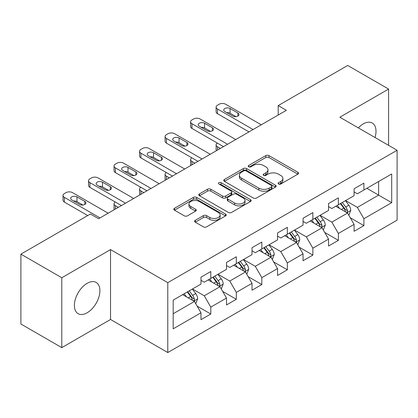 <?xml version="1.0" encoding="UTF-8"?>
<svg xmlns="http://www.w3.org/2000/svg" width="418" height="418" viewBox="0 0 418 418"><rect width="100%" height="100%" fill="white"/><g stroke="black" fill="none" stroke-linecap="round" stroke-linejoin="round"><path stroke-width="0.63" d="M278.56 184.004A1.588 0.92 0 0 0 280.807 184.004L297.867 174.154A2.273 1.311 0 0 0 298.53 173.224A2.273 1.311 0 0 0 297.867 172.3L268.967 155.616A2.273 1.311 0 0 0 265.759 155.616L248.7 165.465A1.588 0.92 0 0 0 248.235 166.113A1.588 0.92 0 0 0 248.7 166.761A1.588 0.92 0 0 0 250.946 166.761L253.156 165.486A7.268 4.196 0 0 1 263.429 165.486L265.838 166.876A7.268 4.196 0 0 1 267.964 169.844A7.268 4.196 0 0 1 265.838 172.812L263.633 174.081A1.588 0.92 0 0 0 263.162 174.734A1.588 0.92 0 0 0 263.633 175.382A1.588 0.92 0 0 0 265.879 175.382L268.084 174.107A7.268 4.196 0 0 1 278.362 174.107L280.771 175.497A7.268 4.196 0 0 1 282.897 178.465A7.268 4.196 0 0 1 280.771 181.428L278.56 182.703A1.588 0.92 0 0 0 278.095 183.356A1.588 0.92 0 0 0 278.56 184.004L278.56 182.703M87.143 312.784A18.042 10.419 120 0 0 98.93 296.885A18.042 10.419 120 0 0 96.166 282.427A18.042 10.419 120 0 0 87.143 283.32A18.042 10.419 120 0 0 75.355 299.22A18.042 10.419 120 0 0 78.124 313.678A18.042 10.419 120 0 0 87.143 312.784M375.019 137.512A18.042 10.419 120 0 0 372.266 123.023A18.042 10.419 120 0 0 363.242 123.916A18.042 10.419 120 0 0 358.336 127.882M195.274 220.312A2.273 1.311 0 0 0 194.61 221.242A2.273 1.311 0 0 0 195.274 222.167L203.383 226.849A2.273 1.311 0 0 0 206.596 226.849L225.537 215.913A2.273 1.311 0 0 0 226.206 214.983A2.273 1.311 0 0 0 225.537 214.058L196.643 197.374A2.273 1.311 0 0 0 193.429 197.374L174.484 208.31A2.273 1.311 0 0 0 173.82 209.235A2.273 1.311 0 0 0 174.484 210.165L184.281 215.819A2.273 1.311 0 0 0 187.489 215.819L195.598 211.137A2.273 1.311 0 0 0 196.261 210.212A2.273 1.311 0 0 0 195.598 209.282L190.739 206.482A6.071 3.506 0 0 1 188.962 204A6.071 3.506 0 0 1 192.708 200.76A6.071 3.506 0 0 1 199.329 201.523L218.353 212.506A6.071 3.506 0 0 1 220.134 214.983A6.071 3.506 0 0 1 216.383 218.222A6.071 3.506 0 0 1 209.763 217.464L206.596 215.636A2.273 1.311 0 0 0 203.383 215.636L195.274 220.312L195.274 222.167M110.535 249.603L61.791 277.745L20.9 254.139L20.9 324.018L61.791 347.63L110.535 319.488L167.78 352.541L167.78 282.657L110.535 249.603L110.535 319.488M388.594 145.349L388.594 89.071L339.85 117.212L397.1 150.261L167.78 282.657M388.594 89.071L347.703 65.459L278.189 105.597L278.189 115.039M20.9 254.139L90.413 214.006L98.596 218.724L286.367 110.315L278.189 105.597M253.313 198.022A2.273 1.311 0 0 0 256.527 198.022L275.472 187.086A2.273 1.311 0 0 0 276.136 186.156A2.273 1.311 0 0 0 275.472 185.231L246.573 168.548A2.273 1.311 0 0 0 243.36 168.548L224.414 179.484A2.273 1.311 0 0 0 223.75 180.409A2.273 1.311 0 0 0 224.414 181.339L253.313 198.022M219.513 184.343A1.588 0.92 0 0 1 221.122 184.568L221.122 182.682L250.507 199.642A2.273 1.311 0 0 1 251.171 200.572A2.273 1.311 0 0 1 250.507 201.497L231.562 212.438A2.273 1.311 0 0 1 228.348 212.438L199.449 195.749L199.449 193.895A2.273 1.311 0 0 0 198.785 194.825A2.273 1.311 0 0 0 199.449 195.749M199.449 193.895L207.558 189.218A2.273 1.311 0 0 1 210.771 189.218L222.491 195.985A2.273 1.311 0 0 0 225.699 195.985L231.081 192.876A2.273 1.311 0 0 0 231.744 191.951A2.273 1.311 0 0 0 231.081 191.026L218.875 183.977A1.588 0.92 0 0 1 218.41 183.33A1.588 0.92 0 0 1 219.393 182.483A1.588 0.92 0 0 1 221.122 182.682M167.78 352.541L397.1 220.145L397.1 150.261M197.139 306.128L210.797 314.012L210.797 307.115L226.504 298.05L226.504 304.947L236.316 299.278L236.316 292.386L252.017 283.32L252.017 290.212L261.83 284.548L261.83 277.651L277.536 268.586L277.536 275.483L287.349 269.814L287.349 262.922L303.05 253.857L303.05 260.748L312.863 255.084L312.863 248.193L328.564 239.122L328.564 246.019L338.381 240.35L338.381 233.458L354.083 224.393L354.083 231.285L363.895 225.621L363.895 218.729L391.703 202.673L391.703 173.966L378.619 181.522L378.619 195.117L391.703 202.673M210.797 314.012L200.985 319.676L200.985 312.784L173.177 328.835L173.177 300.129L200.985 284.073L200.985 277.181L210.797 271.517L210.797 278.409L226.504 269.344L226.504 262.447L236.316 256.783L236.316 263.674L252.017 254.609L252.017 247.717L261.83 242.053L261.83 248.945L277.536 239.88L277.536 232.988L287.349 227.319L287.349 234.216L303.05 225.15L303.05 218.253L312.863 212.59L312.863 219.481L328.564 210.416L328.564 203.524L338.381 197.855L338.381 204.752L354.083 195.687L354.083 188.79L363.895 183.126L363.895 190.018L391.703 173.966M208.18 279.919L219.957 286.717L204.256 295.782L192.479 288.984M200.985 280.295L204.256 282.187L210.797 278.409M204.256 295.782L210.797 307.115M219.957 286.717L226.504 298.05M233.699 265.19L245.476 271.987L229.775 281.053L217.997 274.255M226.504 265.566L229.775 267.452L236.316 263.674M229.775 281.053L236.316 292.386M245.476 271.987L252.017 283.32M259.212 250.455L270.989 257.258L255.288 266.323L243.511 259.521M252.017 250.831L255.288 252.723L261.83 248.945M255.288 266.323L261.83 277.651M270.989 257.258L277.536 268.586M284.731 235.726L296.508 242.524L280.807 251.589L269.03 244.791M277.536 236.102L280.807 237.994L287.349 234.216M280.807 251.589L287.349 262.922M296.508 242.524L303.05 253.857M310.245 220.991L322.022 227.794L306.321 236.86L294.544 230.057M303.05 221.373L306.321 223.259L312.863 219.481M306.321 236.86L312.863 248.193M322.022 227.794L328.564 239.122M335.764 206.262L347.541 213.06L331.84 222.125L320.063 215.327M328.564 206.638L331.84 208.53L338.381 204.752M331.84 222.125L338.381 233.458M347.541 213.06L354.083 224.393M366.842 188.319L378.619 195.117L357.353 207.396L345.576 200.593M354.083 191.909L357.353 193.795L363.895 190.018M357.353 207.396L363.895 218.729M61.791 277.745L61.791 347.63M173.177 313.725L194.443 301.451L182.666 294.653M194.443 301.451L200.985 312.784M350.237 217.736L363.895 225.621M324.723 232.465L338.381 240.35M299.204 247.2L312.863 255.084M273.691 261.929L287.349 269.814M248.172 276.664L261.83 284.548M222.658 291.393L236.316 299.278M279.198 184.228L280.771 183.319A7.268 4.196 0 0 0 282.897 180.351L282.897 178.465M267.964 169.844L267.964 171.73A7.268 4.196 0 0 1 265.838 174.698L264.265 175.607M297.835 174.17L268.967 157.502A2.273 1.311 0 0 0 265.759 157.502L249.332 166.986M275.441 187.102L246.573 170.434A2.273 1.311 0 0 0 243.36 170.434L224.445 181.355M271.454 186.804A1.588 0.92 0 0 0 271.925 186.156A1.588 0.92 0 0 0 271.454 185.508L246.092 170.863A1.588 0.92 0 0 0 243.84 170.863L241.515 172.206A7.268 4.196 0 0 0 239.389 175.173A7.268 4.196 0 0 0 241.515 178.141L258.852 188.152A7.268 4.196 0 0 0 269.129 188.152L271.454 186.804L271.454 188.696A1.588 0.92 0 0 0 271.925 188.048L271.925 186.156M239.389 175.173L239.389 177.06A7.268 4.196 0 0 0 241.515 180.027L241.515 178.141M271.454 188.696L269.129 190.038A7.268 4.196 0 0 1 258.852 190.038L241.515 180.027M199.48 195.77L207.558 191.104L207.558 189.218M231.744 191.951L231.744 193.837A2.273 1.311 0 0 1 231.081 194.767L225.699 197.871A2.273 1.311 0 0 1 222.491 197.871L210.771 191.104A2.273 1.311 0 0 0 207.558 191.104M221.122 184.568L250.476 201.518M234.65 203.002A6.071 3.506 0 0 0 241.27 203.765A6.071 3.506 0 0 0 245.021 200.525A6.071 3.506 0 0 0 243.239 198.043L236.536 194.177A2.273 1.311 0 0 0 233.328 194.177L227.946 197.28A2.273 1.311 0 0 0 227.282 198.205A2.273 1.311 0 0 0 227.946 199.135L234.65 203.002L234.65 204.893A6.071 3.506 0 0 0 241.27 205.651A6.071 3.506 0 0 0 245.021 202.411L245.021 200.525M227.282 198.205L227.282 200.097A2.273 1.311 0 0 0 227.946 201.021L227.946 199.135M234.65 204.893L227.946 201.021M220.134 214.983L220.134 216.874A6.071 3.506 0 0 1 216.383 220.114A6.071 3.506 0 0 1 209.763 219.351L206.596 217.522A2.273 1.311 0 0 0 203.383 217.522L195.305 222.188M188.962 204L188.962 205.891A6.071 3.506 0 0 0 190.739 208.368L190.739 206.482M195.567 211.153L190.739 208.368M225.511 215.928L196.643 199.261A2.273 1.311 0 0 0 193.429 199.261L174.515 210.181M348.831 215.301L350.775 210.395A6.129 3.537 -120 0 0 348.821 205.175L345.446 200.671M339.562 208.451L337.269 205.395M220.37 148.421L217.475 146.749L217.475 150.093M216.503 150.652A4.624 2.67 180 0 1 216.116 149.581L216.116 144.863A4.624 2.67 0 0 0 217.475 146.749M346.59 212.511L347.332 211.727L347.468 210.656A6.129 3.537 -120 0 0 345.712 206.973L342.337 202.464M340.801 203.352L344.547 208.352A3.125 1.803 60 0 1 345.116 209.298L347.468 210.656M340.377 203.597L343.753 208.107A6.129 3.537 60 0 1 345.503 211.79M217.313 143.071A4.624 2.67 0 0 0 216.116 144.863M253.078 129.533L217.475 108.978A4.624 2.67 -0 0 1 216.116 107.086A4.624 2.67 -0 0 1 217.475 105.2L219.11 104.254A4.624 2.67 -0 0 1 225.652 104.254L261.26 124.81M216.116 107.086L216.116 111.81A4.624 2.67 180 0 0 217.475 113.696L248.992 131.895M224.832 111.528A3.699 2.137 180 0 1 223.75 110.012A3.699 2.137 180 0 1 226.034 108.043A3.699 2.137 180 0 1 230.067 108.502L237.92 113.038A3.699 2.137 180 0 1 239.002 114.548A3.699 2.137 180 0 1 236.719 116.523A3.699 2.137 180 0 1 232.685 116.058L224.832 111.528M226.76 112.635A3.699 2.137 180 0 1 230.067 113.226L235.992 116.648M323.318 230.031L325.261 225.13A6.129 3.537 -120 0 0 323.307 219.91L319.932 215.401M314.043 223.186L311.75 220.124M194.851 163.151L191.956 161.484L191.956 164.823M190.989 165.382A4.624 2.67 180 0 1 190.603 164.316L190.603 159.592A4.624 2.67 0 0 0 191.956 161.484M321.076 227.246L321.818 226.462L321.954 225.391A6.129 3.537 -120 0 0 320.198 221.702L316.823 217.198M315.287 218.081L319.033 223.081A3.125 1.803 60 0 1 319.598 224.032L321.954 225.391M314.858 218.332L318.234 222.836A6.129 3.537 60 0 1 319.989 226.525M191.799 157.8A4.624 2.67 0 0 0 190.603 159.592M297.799 244.76L299.748 239.859A6.129 3.537 -120 0 0 297.788 234.639L294.413 230.135M288.53 237.915L286.236 234.859M169.337 177.885L166.442 176.213L166.442 179.557M165.471 180.116A4.624 2.67 180 0 1 165.084 179.045L165.084 174.322A4.624 2.67 0 0 0 166.442 176.213M295.557 241.975L296.299 241.191L296.435 240.12A6.129 3.537 -120 0 0 294.68 236.436L291.304 231.927M289.768 232.816L293.514 237.816A3.125 1.803 60 0 1 294.084 238.762L296.435 240.12M289.345 233.061L292.72 237.57A6.129 3.537 60 0 1 294.476 241.254M166.28 172.535A4.624 2.67 0 0 0 165.084 174.322M227.564 144.267L191.956 123.707A4.624 2.67 -0 0 1 190.603 121.821A4.624 2.67 -0 0 1 191.956 119.929L193.591 118.984A4.624 2.67 -0 0 1 200.133 118.984L235.742 139.544M190.603 121.821L190.603 126.539A4.624 2.67 180 0 0 191.956 128.43L223.473 146.624M199.318 126.257A3.699 2.137 180 0 1 198.231 124.747A3.699 2.137 180 0 1 200.52 122.772A3.699 2.137 180 0 1 204.554 123.237L212.401 127.767A3.699 2.137 180 0 1 213.488 129.277A3.699 2.137 180 0 1 211.2 131.252A3.699 2.137 180 0 1 207.166 130.792L199.318 126.257M201.241 127.37A3.699 2.137 180 0 1 204.554 127.955L210.479 131.377M202.051 158.997L166.442 138.436A4.624 2.67 -0 0 1 165.084 136.55A4.624 2.67 -0 0 1 166.442 134.664L168.078 133.718A4.624 2.67 -0 0 1 174.619 133.718L210.228 154.273M165.084 136.55L165.084 141.274A4.624 2.67 180 0 0 166.442 143.16L197.96 161.358M173.799 140.986A3.699 2.137 180 0 1 172.718 139.476A3.699 2.137 180 0 1 175.001 137.501A3.699 2.137 180 0 1 179.035 137.966L186.888 142.501A3.699 2.137 180 0 1 187.969 144.011A3.699 2.137 180 0 1 185.686 145.986A3.699 2.137 180 0 1 181.652 145.521L173.799 140.986M175.727 142.099A3.699 2.137 180 0 1 179.035 142.69L184.96 146.112M272.285 259.494L274.229 254.593A6.129 3.537 -120 0 0 272.275 249.374L268.899 244.864M263.011 252.65L260.717 249.588M143.818 192.614L140.923 190.942L140.923 194.286M139.957 194.845A4.624 2.67 180 0 1 139.57 193.78L139.57 189.056A4.624 2.67 0 0 0 140.923 190.942M270.044 256.709L270.786 255.926L270.921 254.855A6.129 3.537 -120 0 0 269.166 251.166L265.791 246.662M264.254 247.545L268.001 252.545A3.125 1.803 60 0 1 268.565 253.496L270.921 254.855M263.826 247.796L267.201 252.3A6.129 3.537 60 0 1 268.957 255.988M140.767 187.264A4.624 2.67 0 0 0 139.57 189.056M246.766 274.224L248.715 269.323A6.129 3.537 -120 0 0 246.756 264.103L243.38 259.599M237.497 267.379L235.203 264.317M118.304 207.349L115.41 205.677L115.41 209.021M114.438 209.58A4.624 2.67 180 0 1 114.051 208.509L114.051 203.785A4.624 2.67 0 0 0 115.41 205.677M244.525 271.439L245.272 270.655L245.403 269.584A6.129 3.537 -120 0 0 243.647 265.9L240.272 261.391M238.735 262.279L242.482 267.28A3.125 1.803 60 0 1 243.051 268.225L245.403 269.584M238.312 262.525L241.688 267.034A6.129 3.537 60 0 1 243.443 270.718M115.248 201.993A4.624 2.67 0 0 0 114.051 203.785M221.253 288.958L223.196 284.057A6.129 3.537 -120 0 0 221.242 278.837L217.867 274.328M211.978 282.113L209.684 279.052M219.011 286.173L219.753 285.384L219.889 284.318A6.129 3.537 -120 0 0 218.133 280.63L214.758 276.126M213.222 277.009L216.968 282.009A3.125 1.803 60 0 1 217.532 282.96L219.889 284.318M212.793 277.254L216.169 281.763A6.129 3.537 60 0 1 217.924 285.452M176.532 173.731L140.923 153.171A4.624 2.67 -0 0 1 139.57 151.279A4.624 2.67 -0 0 1 140.923 149.393L142.559 148.447A4.624 2.67 -0 0 1 149.101 148.447L184.709 169.008M139.57 151.279L139.57 156.003A4.624 2.67 180 0 0 140.923 157.894L172.441 176.088M148.285 155.721A3.699 2.137 180 0 1 147.199 154.211A3.699 2.137 180 0 1 149.487 152.236A3.699 2.137 180 0 1 153.521 152.701L161.369 157.231A3.699 2.137 180 0 1 162.456 158.741A3.699 2.137 180 0 1 160.167 160.716A3.699 2.137 180 0 1 156.133 160.251L148.285 155.721M150.208 156.834A3.699 2.137 180 0 1 153.521 157.419L159.446 160.841M151.018 188.461L115.41 167.9A4.624 2.67 -0 0 1 114.051 166.014A4.624 2.67 -0 0 1 115.41 164.122L117.045 163.182A4.624 2.67 -0 0 1 123.587 163.182L159.195 183.737M114.051 166.014L114.051 170.737A4.624 2.67 180 0 0 115.41 172.624L146.927 190.822M122.767 170.45A3.699 2.137 180 0 1 121.685 168.94A3.699 2.137 180 0 1 123.968 166.965A3.699 2.137 180 0 1 128.002 167.43L135.855 171.965A3.699 2.137 180 0 1 136.937 173.475A3.699 2.137 180 0 1 134.653 175.45A3.699 2.137 180 0 1 130.62 174.985L122.767 170.45M124.695 171.563A3.699 2.137 180 0 1 128.002 172.153L133.927 175.57M125.499 203.19L89.891 182.635A4.624 2.67 -0 0 1 88.538 180.743A4.624 2.67 -0 0 1 89.891 178.857L91.526 177.911A4.624 2.67 -0 0 1 98.068 177.911L133.676 198.472M88.538 180.743L88.538 185.467A4.624 2.67 180 0 0 89.891 187.358L121.408 205.551M97.253 185.184A3.699 2.137 180 0 1 96.166 183.674A3.699 2.137 180 0 1 98.455 181.699A3.699 2.137 180 0 1 102.488 182.159L110.336 186.694A3.699 2.137 180 0 1 111.423 188.204A3.699 2.137 180 0 1 109.135 190.18A3.699 2.137 180 0 1 105.101 189.715L97.253 185.184M99.176 186.297A3.699 2.137 180 0 1 102.488 186.883L108.414 190.305M195.734 303.687L197.683 298.786A6.129 3.537 -120 0 0 195.723 293.567L192.348 289.063M186.465 296.843L184.171 293.781M193.492 300.903L194.239 300.119L194.37 299.048A6.129 3.537 -120 0 0 192.614 295.364L189.239 290.855M187.703 291.743L191.449 296.743A3.125 1.803 60 0 1 192.019 297.689L194.37 299.048M187.28 291.989L190.655 296.493A6.129 3.537 60 0 1 192.411 300.181M99.986 217.924L64.377 197.364A4.624 2.67 -0 0 1 63.019 195.478A4.624 2.67 -0 0 1 64.377 193.586L66.013 192.646A4.624 2.67 -0 0 1 72.554 192.646L108.163 213.201M63.019 195.478L63.019 200.201A4.624 2.67 180 0 0 64.377 202.087L87.717 215.563M71.734 199.914A3.699 2.137 180 0 1 70.652 198.404A3.699 2.137 180 0 1 72.936 196.429A3.699 2.137 180 0 1 76.969 196.894L84.823 201.424A3.699 2.137 180 0 1 85.904 202.939A3.699 2.137 180 0 1 83.621 204.909A3.699 2.137 180 0 1 79.587 204.449L71.734 199.914M73.662 201.027A3.699 2.137 180 0 1 76.969 201.617L82.895 205.034M280.771 183.319L280.771 181.428M263.633 175.382L263.633 174.081M265.838 174.698L265.838 172.812M248.7 166.761L248.7 165.465M265.759 157.502L265.759 155.616M268.967 157.502L268.967 155.616M297.867 174.154L297.867 172.3M224.414 181.339L224.414 179.484M243.36 170.434L243.36 168.548M246.573 170.434L246.573 168.548M275.472 187.086L275.472 185.231M258.852 190.038L258.852 188.152M269.129 190.038L269.129 188.152M210.771 191.104L210.771 189.218M222.491 197.871L222.491 195.985M225.699 197.871L225.699 195.985M231.081 194.767L231.081 192.876M250.507 201.497L250.507 199.642M203.383 217.522L203.383 215.636M206.596 217.522L206.596 215.636M209.763 219.351L209.763 217.464M195.598 211.137L195.598 209.282M174.484 210.165L174.484 208.31M193.429 199.261L193.429 197.374M196.643 199.261L196.643 197.374M225.537 215.913L225.537 214.058M346.935 212.71L350.739 210.515M345.712 206.973L348.821 205.175M341.354 209.491L343.753 208.107M217.475 113.696L217.475 108.978M230.067 108.502L230.067 113.226M237.92 113.038L237.92 116.058M321.416 227.444L325.22 225.25M320.198 221.702L323.307 219.91M315.836 224.22L318.234 222.836M295.902 242.174L299.706 239.979M294.68 236.436L297.788 234.639M290.322 238.955L292.72 237.57M191.956 128.43L191.956 123.707M204.554 123.237L204.554 127.955M212.401 127.767L212.401 130.792M166.442 143.16L166.442 138.436M179.035 137.966L179.035 142.69M186.888 142.501L186.888 145.521M270.389 256.908L274.187 254.708M269.166 251.166L272.275 249.374M264.803 253.684L267.201 252.3M244.87 271.637L248.673 269.443M243.647 265.9L246.756 264.103M239.289 268.413L241.688 267.034M219.356 286.372L223.155 284.172M218.133 280.63L221.242 278.837M213.77 283.148L216.169 281.763M140.923 157.894L140.923 153.171M153.521 152.701L153.521 157.419M161.369 157.231L161.369 160.251M115.41 172.624L115.41 167.9M128.002 167.43L128.002 172.153M135.855 171.965L135.855 174.985M89.891 187.358L89.891 182.635M102.488 182.159L102.488 186.883M110.336 186.694L110.336 189.715M193.837 301.101L197.641 298.907M192.614 295.364L195.723 293.567M188.257 297.877L190.655 296.493M64.377 202.087L64.377 197.364M76.969 196.894L76.969 201.617M84.823 201.424L84.823 204.449"/></g></svg>
